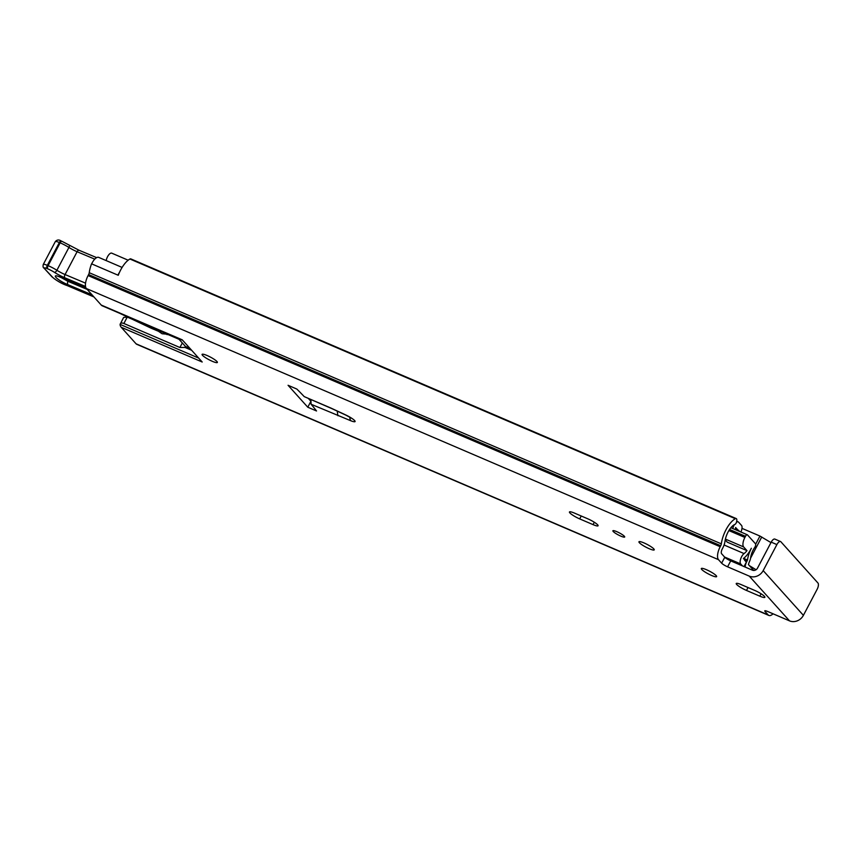 <?xml version="1.0" encoding="UTF-8"?>
<svg xmlns="http://www.w3.org/2000/svg" width="861" height="861" viewBox="0 0 861 861"><rect width="100%" height="100%" fill="white"/><g stroke="black" fill="none" stroke-linecap="round" stroke-linejoin="round"><path stroke-width="1.29" d="M724.768 557.25A5.241 0.904 -152.2 0 0 730.731 560.877L727.599 566.818A5.241 0.904 27.8 0 1 721.647 563.18L724.768 557.25L721.615 553.741A3.928 1.636 -66.8 0 1 722.239 549.006L722.766 547.994A9.428 3.928 113.2 0 0 724.994 541.289A13.098 5.457 -66.8 0 1 734.939 524.392L734.982 524.371A2.099 0.872 113.2 0 0 736.499 522.057L736.65 521.432A3.928 1.636 113.2 0 0 736.489 518.763A3.928 1.636 113.2 0 0 736.23 518.57A3.928 1.636 113.2 0 0 735.326 518.699L129.925 259.01A3.928 1.636 -66.8 0 1 130.818 258.892L736.23 518.57M701.747 569.476A8.642 1.485 27.8 0 1 701.328 568.54A8.642 1.485 27.8 0 1 707.99 570.412A8.642 1.485 27.8 0 1 716.191 575.665A8.642 1.485 27.8 0 1 716.621 576.601A8.642 1.485 27.8 0 1 709.948 574.728A8.642 1.485 27.8 0 1 701.747 569.476M616.788 531.657A6.684 1.152 27.8 0 1 624.699 537.006A6.684 1.152 27.8 0 1 620.803 536.123A6.684 1.152 27.8 0 1 612.892 530.774A6.684 1.152 27.8 0 1 616.788 531.657M643.985 542.914A8.642 1.485 27.8 0 1 654.242 549.845A8.642 1.485 27.8 0 1 649.194 548.705A8.642 1.485 27.8 0 1 638.948 541.784A8.642 1.485 27.8 0 1 643.985 542.914M207.114 355.518A8.642 1.485 27.8 0 1 217.37 362.449A8.642 1.485 27.8 0 1 212.323 361.308A8.642 1.485 27.8 0 1 202.077 354.388A8.642 1.485 27.8 0 1 207.114 355.518M117.925 275.133A9.428 3.928 -66.8 0 1 119.464 272.388M91.664 263.875A9.428 3.928 -66.8 0 1 98.703 257.385L122.101 267.427M765.375 610.761L765.02 611.439A5.241 0.904 27.8 0 1 764.772 610.869A5.241 0.904 27.8 0 1 767.829 611.558L789.494 620.856A10.741 9.589 138 0 0 803.399 615.346L817.121 589.322A5.241 2.185 113.2 0 0 817.95 583.005L780.884 541.773A5.241 2.185 113.2 0 0 780.54 541.526A5.241 2.185 113.2 0 0 776.891 544.582L771.208 542.139L757.486 568.163A3.928 3.509 -42 0 1 752.396 570.176L730.731 560.877M310.638 400.968L308.475 398.568M182.683 340.31L102.265 305.816A15.713 6.544 -66.8 0 1 101.243 305.063L182.231 339.804L202.195 362.007L121.207 327.266A15.713 6.544 -66.8 0 1 120.142 325.135L120.088 324.393L198.676 358.101M121.207 327.266L136.07 343.808A10.741 4.466 113.2 0 0 136.77 344.314L768.884 615.454A10.741 4.466 -66.8 0 1 768.184 614.948L136.07 343.808M129.925 259.01A19.911 8.287 -66.8 0 0 118.258 275.283L91.557 263.821A19.911 8.287 113.2 0 0 89.232 272.711A2.615 1.087 -66.8 0 1 88.608 274.573L88.08 275.574A10.741 4.466 113.2 0 0 86.38 288.532L101.243 305.063M123.876 323.478C121.724 322.671 120.465 322.972 120.088 324.393L123.629 317.451L127.245 317.085L123.876 323.478L179.906 347.51L184.997 347.435L185.33 346.38A7.857 1.356 -152.2 0 0 185.018 345.961L178.636 338.857A7.857 1.356 -152.2 0 0 178.109 338.341M157.907 331.044L152.085 328.601A13.098 2.249 27.8 0 1 149.922 327.621L119.625 313.264M153.075 327.6L156.745 330M127.245 317.085L132.024 319.14M167.938 334.542L179.034 339.299M191.659 350.298L184.997 347.435L185.33 346.38L189.904 348.339M288.069 385.287L296.819 389.043A405.994 69.806 27.8 0 1 304.224 396.609L330.161 407.737A13.625 2.346 -152.2 0 1 331.959 408.544L345.702 414.937A8.901 1.528 27.8 0 1 354.646 420.588A8.901 1.528 27.8 0 1 351.008 420.835L311.079 404.24A405.994 69.806 27.8 0 1 316.536 410.977L307.786 407.221L288.069 385.287M765.02 611.439L768.184 614.948M727.599 566.818L749.264 576.117A10.741 9.589 -42 0 0 763.18 570.606L776.891 544.582M721.647 563.18L718.494 559.672A10.741 4.466 -66.8 0 1 720.194 546.724L720.722 545.713A2.615 1.087 113.2 0 0 721.335 543.851A19.911 8.287 -66.8 0 1 735.326 518.699M579.701 518.903A8.642 1.485 27.8 0 1 569.455 511.972A8.642 1.485 27.8 0 1 574.502 513.113L587.848 518.839A8.642 1.485 27.8 0 1 598.094 525.759A8.642 1.485 27.8 0 1 593.057 524.629L579.701 518.903L581.229 515.997M754.634 590.377A8.642 1.485 27.8 0 1 764.88 597.308A8.642 1.485 27.8 0 1 759.832 596.167L746.487 590.442A8.642 1.485 27.8 0 1 736.23 583.51A8.642 1.485 27.8 0 1 741.278 584.651L754.634 590.377M773.038 613.796A10.741 4.466 -66.8 0 1 768.884 615.454M771.208 542.139A5.241 2.185 -66.8 0 1 774.846 539.083L780.54 541.526M307.786 407.221L310.541 401.979M331.959 408.544A6.813 1.862 -65 0 0 332.217 408.781L304.224 396.609M311.079 404.24L310.907 399.612M337.211 411.106L337.899 415.745M161.728 331.324L161.491 331.776A5.241 0.904 27.8 0 1 166.151 334.111L166.528 333.379M161.491 331.776L156.702 330.097L162.094 333.756L166.151 334.111M169.1 334.477L166.916 334.595M61.077 277.511L67.879 281.299L87.155 289.393M43.933 268.029L52.607 277.242A10.483 1.797 -152.2 0 0 66.857 285.4L68.503 285.97A151.87 26.11 27.8 0 1 93.871 296.862M92.019 294.806L67.954 284.7C56.987 280.234 49.626 272.496 60.991 277.393L85.96 287.897M742.483 565.925L740.686 563.933A6.027 2.508 -66.8 0 1 740.697 558.875A6.027 2.508 -66.8 0 1 744.076 553.58A12.84 5.338 113.2 0 0 746.971 550.631L743.635 546.929A7.857 3.272 113.2 0 1 744.883 537.447L745.486 536.306A2.615 1.087 113.2 0 1 747.305 534.778A2.615 1.087 113.2 0 1 747.477 534.896L755.463 543.775A2.615 1.087 113.2 0 1 754.688 547.521A10.87 4.52 113.2 0 0 750.62 557.82A6.027 2.508 -66.8 0 1 749.188 562.168L748.424 564.568L753.719 570.456M746.971 550.631L727.265 542.172L725.231 539.901M740.901 532.023A6.027 2.508 113.2 0 0 741.525 525.436L738.566 522.143A6.027 2.508 113.2 0 0 738.168 521.863A6.027 2.508 113.2 0 0 736.446 522.272M734.401 524.629A6.027 2.508 113.2 0 0 732.765 528.536M738.566 531.022A16.628 6.92 -66.8 0 1 738.727 530.914L735.649 527.492A18.598 7.738 -66.8 0 1 735.272 529.612M745.174 567.076A6.813 2.831 113.2 0 1 746.853 561.372L747.509 560.048A16.628 6.92 113.2 0 1 751.352 548.263L751.352 548.263A18.598 7.738 113.2 0 1 743.484 558.455L746.326 562.233L744.022 566.592M106.194 260.603A6.027 2.508 -66.8 0 1 111.747 253.156L128.171 260.205M770.961 542.602L759.962 536.059L741.999 528.363M749.404 565.655L756.076 569.734M753.343 570.047L754.236 570.423M789.494 620.856L749.264 576.117M718.494 559.672L86.38 288.532M721.335 543.851L89.232 272.711M720.722 545.713L88.608 274.573M720.194 546.724L88.08 275.574M803.399 615.346L763.18 570.606M593.057 524.629L594.305 522.24M746.487 590.442L748.015 587.536M759.832 596.167L761.092 593.789M182.317 342.947L179.906 347.51M349.867 417.241A6.813 3.735 111.2 0 0 351.008 420.835M332.217 408.781L345.961 415.174A6.813 1.862 -65 0 1 345.702 414.937M157.251 330.183L157.595 329.548M67.954 284.7A3.928 1.765 112.8 0 1 67.879 281.299L68.137 280.482M94.764 259.139L77.103 251.724A10.483 1.797 27.8 0 1 68.923 247.441A11.268 1.937 -152.2 0 0 60.13 242.845L59.355 242.511A7.329 1.259 -152.2 0 0 55.298 241.64C56.966 239.692 58.946 239.476 61.239 241.015A2.615 1.173 -67.2 0 1 61.432 241.145M52.607 277.242A2.615 2.325 -42.4 0 1 51.875 276.725L43.943 268.04C43.082 267.706 42.856 266.512 43.265 264.467A7.329 1.259 27.8 0 1 47.323 265.339L59.355 242.511A2.615 1.173 -67.2 0 1 61.239 241.015L62.014 241.338A2.615 1.173 -67.2 0 1 62.207 241.467M85.551 283.151L65.07 274.551A10.483 1.797 -152.2 0 1 56.891 270.268A11.268 1.937 27.8 0 0 48.098 265.662A2.615 1.173 112.8 0 0 47.764 268.858L46.989 268.535A2.615 1.173 112.8 0 1 47.323 265.339L48.098 265.662L60.13 242.845A2.615 1.173 -67.2 0 1 62.014 241.338L69.149 245.073A2.615 1.098 -57.6 0 0 68.955 244.998M96.647 257.633L78.986 250.217A2.615 1.173 -67.2 0 0 77.103 251.724L65.07 274.551A2.615 1.173 112.8 0 0 64.736 277.748A13.098 2.249 27.8 0 1 54.512 272.388A2.615 1.098 122.4 0 0 56.891 270.268L68.923 247.441A2.615 1.098 -57.6 0 0 69.149 245.073L78.986 250.217A2.615 1.173 -67.2 0 1 79.18 250.357M85.519 286.476L64.736 277.748M54.512 272.388A8.642 1.485 -152.2 0 0 47.764 268.858M46.989 268.535A4.714 0.807 -152.2 0 0 44.664 268.535M67.588 285.658A2.615 1.711 -70.9 0 1 67.201 285.594A2.615 1.711 -70.9 0 1 66.857 285.4M60.991 277.393A3.928 1.765 112.8 0 0 61.282 277.597L58.171 276.349M91.395 294.107A3.928 1.765 112.8 0 0 91.697 294.666M84.733 287.359A3.928 1.765 112.8 0 0 85.024 287.563L85.024 287.563A3.928 1.765 112.8 0 0 85.347 287.628M754.128 570.434L753.429 570.143M744.076 553.58L724.079 545.002M740.686 563.933L724.553 557.013M738.878 530.462L735.402 528.977M738.727 530.914L735.316 529.45M747.509 560.048L743.592 558.369M747.456 560.242L743.42 558.509M746.853 561.372L744.733 560.468M745.486 536.306L729.568 529.472M744.883 537.447L728.88 530.58M743.635 546.929L725.403 539.104M750.566 558.176L761.737 536.984M759.962 536.059L755.657 544.217M345.961 415.174L352.321 418.672M156.702 330.097L157.1 329.332M51.875 276.725C56.729 280.826 61.841 283.786 67.201 285.594L93.946 296.948M43.265 264.467L55.298 241.64M61.282 277.597L86.003 287.994M738.168 521.863L736.704 521.228M747.305 534.778L730.871 527.718"/></g></svg>
